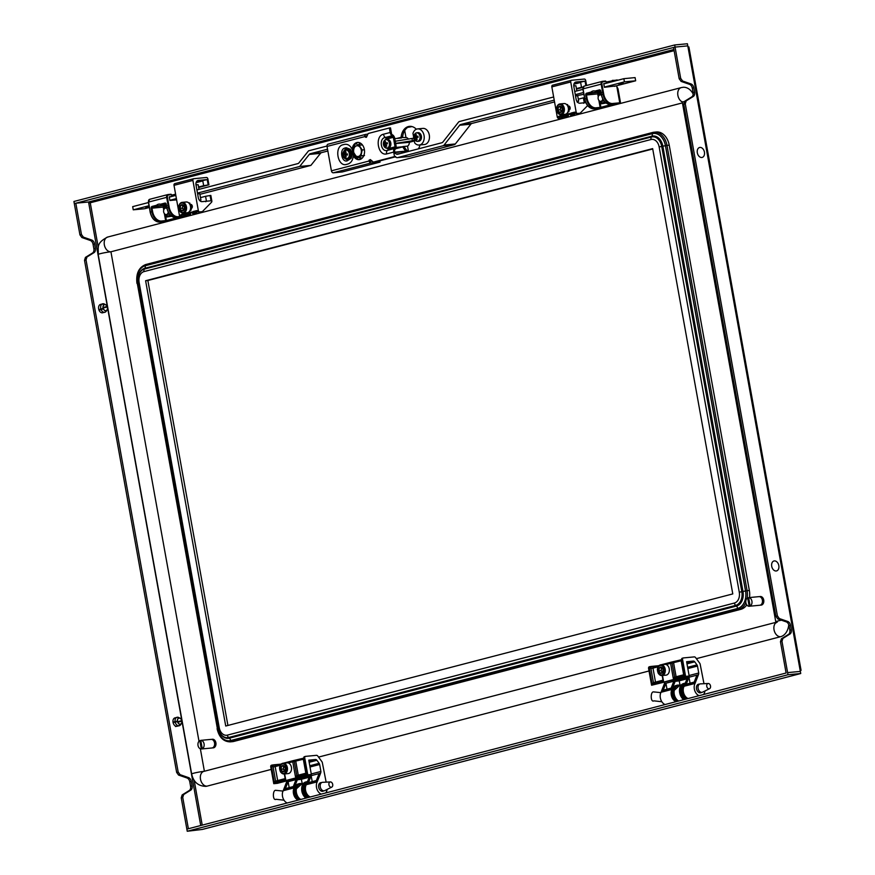 <?xml version="1.0" encoding="UTF-8"?>
<svg xmlns="http://www.w3.org/2000/svg" width="875" height="875" viewBox="0 0 875 875"><rect width="100%" height="100%" fill="white"/><g stroke="black" fill="none" stroke-linecap="round" stroke-linejoin="round"><path stroke-width="1.31" d="M177.527 726.108A4.32 2.986 -104.6 0 1 177.122 726.25A4.32 2.986 -104.6 0 1 173.042 722.356A4.32 2.986 -104.6 0 1 174.945 717.883A4.32 2.986 -104.6 0 1 175.372 717.828M103.13 312.616A4.32 2.986 -104.6 0 1 102.725 312.769A4.32 2.986 -104.6 0 1 98.645 308.875A4.32 2.986 -104.6 0 1 100.548 304.402A4.32 2.986 -104.6 0 1 100.975 304.336M408.177 151.517A13.508 9.702 84.5 0 1 404.611 147.317A1.083 0.777 -95.5 0 0 403.812 146.869L402.489 146.989M406.941 151.834A13.508 9.702 84.5 0 1 403.123 147.459A1.083 0.777 -95.5 0 0 402.314 147.011L395.609 148.75M680.684 78.356L682.609 81.014L691.031 83.945A4.32 2.986 75.4 0 1 693.798 87.762L694.608 92.258A4.32 2.986 75.4 0 1 693.284 96.48L686.186 100.877L685.267 103.808L683.758 104.202L684.677 101.27L691.775 96.873A4.32 2.986 75.4 0 0 693.098 92.652L692.289 88.156A4.32 2.986 75.4 0 0 689.522 84.339L681.1 81.408L679.175 78.75L673.542 47.48L675.062 47.086L680.684 78.356L679.175 78.75M786.1 673.006L186.867 829.128L181.234 797.858L182.153 794.927L189.252 790.519A4.32 2.986 75.4 0 0 190.575 786.308L189.777 781.812A4.32 2.986 75.4 0 0 186.998 777.984L178.577 775.064L176.652 772.406L84.514 260.323L86.034 259.93L86.942 256.998L94.052 252.602A4.32 2.986 75.4 0 0 95.375 248.38L94.566 243.895A4.32 2.986 75.4 0 0 91.798 240.067L83.377 237.136L81.452 234.489L75.819 203.208L74.309 203.602L675.062 47.086L687.783 45.872L675.062 47.086L674.68 44.964L687.4 43.75L687.98 46.933L688.898 46.944L801.073 670.359L800.144 670.337L800.341 671.398L787.609 672.613L781.977 641.342L782.895 638.411L790.005 634.003A4.32 2.986 75.4 0 0 791.328 629.792L790.519 625.297A4.32 2.986 75.4 0 0 787.752 621.469L779.33 618.548L777.405 615.891L775.895 616.284L777.809 618.942L786.231 621.862A4.32 2.986 75.4 0 1 789.009 625.691L789.819 630.186A4.32 2.986 75.4 0 1 788.495 634.397L781.386 638.805L780.467 641.736L786.1 673.006M683.758 104.202L775.895 616.284M685.267 103.808L777.405 615.891M176.652 772.406L178.172 772.013L86.034 259.93M84.514 260.323L85.433 257.392L92.542 252.995A4.32 2.986 75.4 0 0 93.866 248.773L93.056 244.289A4.32 2.986 75.4 0 0 90.278 240.461L81.867 237.53L79.942 234.883L81.452 234.489M79.942 234.883L73.927 201.48L674.68 44.964M787.992 674.734L787.609 672.613L800.341 671.398L800.723 673.52L787.992 674.734L187.239 831.25L186.867 829.128L188.377 828.734L182.744 797.464L183.662 794.533L190.772 790.125A4.32 2.986 75.4 0 0 192.095 785.914L191.286 781.419A4.32 2.986 75.4 0 0 188.508 777.591L180.086 774.67L178.172 772.013M673.914 49.481L89.305 201.797A1.083 0.744 -104.6 0 1 90.245 202.781L88.736 203.055L88.55 201.994L75.819 203.208M181.234 797.858L182.744 797.464M781.977 641.342L780.467 641.736M420 144.955A13.508 9.702 84.5 0 1 418.392 148.859M359.723 157.773A4.867 3.489 84.5 0 1 359.133 157.544M396.9 138.425L400.597 137.463A1.083 0.777 -95.5 0 0 401.177 136.653A13.508 9.702 84.5 0 1 409.489 126.361A13.508 9.702 84.5 0 1 416.314 129.227M398.398 138.283L402.095 137.32A1.083 0.777 -95.5 0 0 402.675 136.511A13.508 9.702 84.5 0 1 410.244 126.328M89.305 201.797L88.539 201.994M800.209 670.688L801.073 670.359M202.716 829.325A3.237 2.242 -104.6 0 1 202.486 829.402A3.237 2.242 -104.6 0 1 202.234 829.445L187.239 831.25M800.723 673.52L798.448 674.111A3.237 2.242 75.4 0 0 798.7 674.067A3.237 2.242 75.4 0 0 798.93 673.98M779.33 618.548L777.809 618.942M782.895 638.411L781.386 638.805M682.609 81.014L681.1 81.408M686.186 100.877L684.677 101.27M178.577 775.064L180.086 774.67M182.153 794.927L183.662 794.533M81.867 237.53L83.377 237.136M85.433 257.392L86.942 256.998M165.627 208.097L165.659 208.097A3.237 2.33 84.5 0 1 166.917 208.458A3.237 2.33 -95.5 0 0 165.627 208.097A3.237 2.33 84.5 0 1 165.659 208.097A3.237 2.33 -95.5 0 0 163.669 211.925A3.237 2.33 -95.5 0 0 166.239 214.561A3.237 2.33 -95.5 0 0 168.23 212.133M168.252 212.188A3.237 2.33 84.5 0 1 166.272 214.55A3.237 2.33 84.5 0 1 166.261 214.55L166.272 214.55M166.633 214.484A3.237 2.33 -95.5 0 0 166.994 214.484A3.237 2.33 -95.5 0 0 168.733 213.019M168.842 213.205A3.237 2.33 84.5 0 1 167.202 214.463A3.237 2.33 84.5 0 1 167.103 214.473M167.562 214.386A3.237 2.33 -95.5 0 0 167.923 214.397A3.237 2.33 -95.5 0 0 169.181 213.708M168.153 214.375A3.237 2.33 84.5 0 0 168.438 214.331A3.237 2.33 84.5 0 0 169.28 213.85A3.237 2.33 84.5 0 1 168.131 214.375A3.237 2.33 84.5 0 1 168.033 214.386M166.83 208.042A3.237 2.33 -95.5 0 0 166.381 208.031A3.237 2.33 -95.5 0 0 166.02 208.108M214.277 745.959A3.237 2.33 -95.5 0 0 214.845 742.995A3.237 2.33 -95.5 0 0 213.795 740.928M212.559 747.841A4.32 3.106 -95.5 0 0 213.194 747.862A4.32 3.106 -95.5 0 0 215.808 742.777A4.32 3.106 -95.5 0 0 212.373 739.266A4.32 3.106 -95.5 0 0 211.75 739.408M213.238 747.862A4.32 3.106 -95.5 0 0 213.27 747.862A4.32 3.106 -95.5 0 0 215.884 742.766A4.32 3.106 -95.5 0 0 212.45 739.255A4.32 3.106 -95.5 0 0 212.417 739.255M214.091 746.353A3.237 2.33 -95.5 0 0 215.053 742.973A3.237 2.33 -95.5 0 0 213.544 740.578M600.13 94.894L600.163 94.894A3.237 2.33 84.5 0 1 601.409 95.255A3.237 2.33 -95.5 0 0 600.13 94.894A3.237 2.33 84.5 0 1 600.163 94.894A3.237 2.33 -95.5 0 0 598.172 98.722A3.237 2.33 -95.5 0 0 600.742 101.358A3.237 2.33 -95.5 0 0 602.733 98.93M602.755 98.984A3.237 2.33 84.5 0 1 600.775 101.347A3.237 2.33 84.5 0 1 600.764 101.347L600.775 101.347M601.136 101.281A3.237 2.33 -95.5 0 0 601.497 101.281A3.237 2.33 -95.5 0 0 603.236 99.816M603.345 100.002A3.237 2.33 84.5 0 1 601.705 101.259A3.237 2.33 84.5 0 1 601.606 101.27M602.066 101.183A3.237 2.33 -95.5 0 0 602.427 101.194A3.237 2.33 -95.5 0 0 603.684 100.505M603.761 100.614A3.237 2.33 84.5 0 1 602.634 101.172A3.237 2.33 84.5 0 1 602.536 101.183M601.333 94.839A3.237 2.33 -95.5 0 0 600.884 94.828A3.237 2.33 -95.5 0 0 600.523 94.905M762.125 603.225A3.237 2.33 -95.5 0 0 762.705 600.261A3.237 2.33 -95.5 0 0 761.644 598.194M760.408 605.106A4.32 3.106 -95.5 0 0 761.042 605.128A4.32 3.106 -95.5 0 0 763.656 600.042A4.32 3.106 -95.5 0 0 760.222 596.531A4.32 3.106 -95.5 0 0 759.609 596.673M761.086 605.128A4.32 3.106 -95.5 0 0 761.119 605.128A4.32 3.106 -95.5 0 0 763.733 600.031A4.32 3.106 -95.5 0 0 760.298 596.52A4.32 3.106 -95.5 0 0 760.266 596.52M761.939 603.619A3.237 2.33 -95.5 0 0 762.902 600.239A3.237 2.33 -95.5 0 0 761.392 597.844M300.792 799.444A8.105 5.6 -104.6 0 1 296.242 790.617A8.105 5.6 -104.6 0 1 299.983 784.252L303.417 783.355M308.35 797.475A8.105 5.6 -104.6 0 1 303.789 788.648A8.105 5.6 -104.6 0 1 307.158 782.414M302.652 793.822A8.105 5.6 -104.6 0 1 302.619 793.756A8.105 5.6 -104.6 0 1 301.733 790.366A8.105 5.6 -104.6 0 1 301.733 790.289M308.809 797.355A8.105 5.6 -104.6 0 1 304.248 788.528A8.105 5.6 -104.6 0 1 307.114 782.523M272.103 765.089L271.578 765.22A1.619 1.116 75.4 0 0 270.747 766.927L273.766 783.672L277.353 783.333L311.358 774.473L308.787 760.156L315.536 759.511A2.166 1.498 75.4 0 1 316.892 760.266L319.134 763.317A2.166 1.498 75.4 0 1 319.648 764.498L320.895 771.455A4.32 2.986 75.4 0 1 320.589 773.205L317.209 781.856L306.261 784.711L309.4 776.65L297.314 779.8L294.164 787.861A7.569 5.228 -104.6 0 0 293.464 793.461A7.569 5.228 -104.6 0 0 298.2 800.122A8.105 5.6 -104.6 0 1 293.672 791.284A8.105 5.6 -104.6 0 1 295.061 786.57M295.094 795.791A8.105 5.6 -104.6 0 1 295.061 795.725A8.105 5.6 -104.6 0 1 294.175 792.334A8.105 5.6 -104.6 0 1 294.175 792.258M684.983 683.977A8.105 5.6 75.4 0 0 681.625 690.211A8.105 5.6 75.4 0 0 686.175 699.038M672 693.82A8.105 5.6 75.4 0 0 672.011 693.897A8.105 5.6 75.4 0 0 672.886 697.288A8.105 5.6 75.4 0 0 672.919 697.353M681.253 684.917L677.819 685.814A8.105 5.6 75.4 0 0 674.067 692.18A8.105 5.6 75.4 0 0 678.617 701.006M672.897 688.133A8.105 5.6 75.4 0 0 671.497 692.847A8.105 5.6 75.4 0 0 676.058 701.673A7.569 5.228 -104.6 0 1 671.289 695.023A7.569 5.228 -104.6 0 1 671.989 689.423L661.041 692.278L664.42 683.627A4.32 2.986 75.4 0 0 664.694 682.412M684.939 684.075A8.105 5.6 75.4 0 0 682.073 690.091A8.105 5.6 75.4 0 0 686.634 698.917M679.558 691.852A8.105 5.6 75.4 0 0 679.569 691.928A8.105 5.6 75.4 0 0 680.444 695.319A8.105 5.6 75.4 0 0 680.477 695.384M201.305 749L199.806 740.633A4.32 3.106 -95.5 0 0 198.023 745.467A4.32 3.106 -95.5 0 0 201.305 749L202.059 748.923A4.32 3.106 84.5 0 0 202.202 748.913L211.936 747.983A4.32 3.106 -95.5 0 0 214.55 742.897A4.32 3.106 -95.5 0 0 211.116 739.386L201.381 740.305A4.32 3.106 84.5 0 1 201.534 740.305L200.78 740.37A4.32 3.106 -95.5 0 1 204.072 743.892A4.32 3.106 -95.5 0 1 202.289 748.737L203.044 748.672A4.32 3.106 84.5 0 1 202.202 748.913M199.806 740.633L200.55 740.556A4.32 3.106 84.5 0 1 200.802 740.447M202.289 748.737L200.78 740.37M200.55 740.556L202.059 748.923M749.164 606.266L747.655 597.887A4.32 3.106 -95.5 0 0 745.872 602.733A4.32 3.106 -95.5 0 0 749.164 606.266L749.908 606.189A4.32 3.106 84.5 0 0 750.061 606.178L759.784 605.248A4.32 3.106 -95.5 0 0 762.398 600.163A4.32 3.106 -95.5 0 0 758.964 596.641L749.241 597.57A4.32 3.106 84.5 0 1 749.383 597.57L748.639 597.636A4.32 3.106 -95.5 0 1 751.92 601.158A4.32 3.106 -95.5 0 1 750.138 606.003L750.892 605.938A4.32 3.106 84.5 0 1 750.061 606.178M747.655 597.887L748.398 597.822A4.32 3.106 84.5 0 1 748.65 597.712M750.138 606.003L748.639 597.636M748.398 597.822L749.908 606.189M696.369 658.656L780.62 636.705A15.127 10.861 -95.5 0 0 788.769 624.761M108.259 236.939A7.569 5.228 75.4 0 0 107.691 237.037C95.342 243.348 98.853 247.778 98.197 254.505L191.669 774.003C193.441 782.009 198.155 786.122 205.844 786.352A15.127 10.861 -95.5 0 0 207.069 786.133L271.195 769.42M318.544 757.094L649.02 670.983M682.423 102.889L110.928 251.781L198.997 741.256M200.364 748.825L204.389 771.247M693.186 94.052A15.127 10.861 -95.5 0 0 683.036 87.292L681.231 87.609A7.569 5.228 75.4 0 0 677.775 94.555A7.569 5.228 75.4 0 0 682.609 102.08M166.086 204.116L160.497 204.236A7.831 5.622 -95.5 0 0 159.031 204.116A7.831 5.622 -95.5 0 0 156.494 205.286L152.534 206.927L166.316 205.198M168.142 194.523L171.522 194.677L168.525 194.961A2.166 1.498 75.4 0 0 167.409 197.225L169.214 207.298A10.27 7.098 75.4 0 0 178.139 216.694L180.031 216.508M171.839 196.448L171.522 194.677M176.63 199.85L169.903 200.495L169.236 196.787L171.281 196.591M171.609 195.212L175.602 194.173M166.283 205.012L156.188 205.975M185.872 215.195L185.194 215.677M185.719 215.884L185.172 216.606L177.866 217.317A10.806 7.47 -104.6 0 1 168.47 207.43L166.655 197.356L148.52 202.081A2.166 1.498 -104.6 0 1 148.466 201.688M612.369 80.391L617.608 80.303M616.394 85.805L618.002 88.758L620.419 102.233L619.762 102.812L616.897 86.909M600.589 90.913L595 91.033A7.831 5.622 -95.5 0 0 593.534 90.913A7.831 5.622 -95.5 0 0 590.997 92.083L587.038 93.723L600.819 91.995M602.645 81.32L606.025 81.473L603.028 81.758A2.166 1.498 75.4 0 0 601.913 84.022L603.717 94.095A10.27 7.098 75.4 0 0 612.642 103.491L619.762 102.812L619.478 103.436L612.369 104.114A10.806 7.47 -104.6 0 1 602.973 94.227L601.158 84.153L583.023 88.878A2.166 1.498 -104.6 0 1 582.969 88.484M606.342 83.245L606.025 81.473M615.956 85.914L604.406 87.292L603.728 83.584L605.784 83.387M606.112 82.009L617.192 79.931M612.883 81.539L612.325 80.391M600.786 91.809L590.691 92.772M620.222 102.681L601.344 108.161L595.744 108.445A10.806 7.47 -104.6 0 1 586.348 98.558L585.725 95.112A1.619 1.159 84.5 0 1 586.567 93.231L590.997 92.083M170.166 214.933A4.812 3.456 84.5 0 1 168.711 215.863A4.812 3.456 84.5 0 1 165.528 214.473M164.938 208.327A4.812 3.456 84.5 0 1 166.567 206.588M167.027 205.833L164.992 206.391L164.336 208.83M164.806 214.058L166.906 216.989L171.27 215.852M172.605 216.081L166.906 216.989M603.783 100.636A3.237 2.33 84.5 0 1 602.941 101.117A3.237 2.33 84.5 0 1 602.656 101.172L602.427 101.194M604.669 101.73A4.812 3.456 84.5 0 1 603.214 102.659A4.812 3.456 84.5 0 1 600.031 101.27M599.441 95.112A4.812 3.456 84.5 0 1 601.07 93.384M601.53 92.63L599.495 93.188L598.839 95.627L598.741 93.144L600.917 92.575M599.309 100.855L601.409 103.786L605.773 102.648M607.108 102.878L601.409 103.786M401.898 146.847A4.43 3.183 -95.5 0 0 402.117 146.836A4.43 3.183 -95.5 0 0 402.478 146.77A4.43 3.183 -95.5 0 0 403.025 146.552L407.52 146.125A4.43 3.183 -95.5 0 0 409.38 142.275L414.323 140.984M395.675 143.577L409.38 142.275M412.005 126.569A92.936 66.741 84.5 0 1 407.794 127.323M408.505 139.169A4.43 3.183 -95.5 0 0 405.978 137.572L404.709 130.517M408.472 151.441L407.52 146.125M401.395 137.506L405.978 137.572M401.494 137.998A4.43 3.183 -95.5 0 0 401.275 138.009A4.43 3.183 -95.5 0 0 400.914 138.075M397.009 148.389A4.43 3.183 -95.5 0 0 397.677 147.262M395.259 141.236L413.82 138.152M414.203 140.273L412.398 140.744L412.016 138.622M395.642 143.358L412.398 140.744M359.078 156.975A9.352 6.716 -95.5 0 0 360.15 158.211A4.189 3.008 -95.5 0 0 359.734 159.567M359.691 142.778A9.352 6.716 -95.5 0 0 359.352 143.117A4.189 3.008 -95.5 0 0 358.98 142.548M356.475 143.117A4.189 3.008 -95.5 0 0 357.744 145.37M355.688 155.958A4.189 3.008 -95.5 0 0 355.622 156.286A12.917 9.275 84.5 0 0 356.037 157.227A4.189 3.008 -95.5 0 0 357.033 157.369A4.189 3.008 -95.5 0 0 358.323 156.8M364.503 155.498L358.444 156.428A5.403 3.883 84.5 0 1 354.692 154.634A5.403 3.883 84.5 0 1 353.741 149.33L353.467 152.239L356.595 156.964M356.541 145.83A5.403 3.883 -95.5 0 0 353.741 149.33L354.692 146.366L356.541 145.83A5.403 3.883 84.5 0 1 360.292 147.634A5.403 3.883 84.5 0 1 361.244 152.928A5.403 3.883 84.5 0 1 358.444 156.428L360.959 155.837L362.184 149.964L359.056 145.228L356.541 145.83M363.825 155.564L360.959 155.837M364.405 149.756L362.184 149.964M362.403 144.911L359.056 145.228M149.144 206.478L145.655 207.309L149.209 206.872M365.969 136.128L367.073 136.019M326.987 146.038L308.547 150.839L298.933 162.881A3.237 2.33 84.5 0 1 297.872 163.603L196.897 189.919M175.82 195.409L169.291 197.105M148.433 202.541L132.683 206.642L133.252 209.825L144.484 208.753L149.319 207.495M199.894 194.316L310.887 165.397L320.502 153.355L309.28 154.427A3.237 2.33 84.5 0 1 310.33 153.705L327.534 149.22M197.477 193.091L299.666 166.469L310.887 165.397M133.252 209.825L149.002 205.723M169.859 200.287L176.4 198.581M299.666 166.469L309.28 154.427M310.33 153.705L321.562 152.633L327.852 150.992M355.688 143.741L356.584 143.5M321.562 152.633A3.237 2.33 -95.5 0 0 320.502 153.355M199.631 200.506L200.145 200.266L199.391 200.222M199.708 200.594L200.944 200.123L199.325 200.134M200.944 200.123L199.795 193.758L197.608 193.845M618.734 83.956L623.263 83.3L618.734 83.956M394.811 156.581L396.123 157.38A3.237 2.33 -95.5 0 0 397.272 157.664A3.237 2.33 -95.5 0 0 397.534 157.62L443.056 145.764A3.237 2.33 -95.5 0 0 444.117 145.02L459.627 125.256A3.237 2.33 84.5 0 1 460.698 124.513L554.225 100.144M575.302 94.653L583.505 92.52M604.362 87.084L624.433 81.856L635.666 80.784L635.086 77.602L623.864 78.673L603.794 83.902M460.698 124.513L471.92 123.441L554.542 101.916M575.531 95.944L583.822 94.292M614.327 86.341L635.666 80.784M582.936 89.338L574.722 91.481M553.656 96.972L459.506 121.494A3.237 2.33 -95.5 0 0 458.434 122.238L442.936 142.002A3.237 2.33 84.5 0 1 441.864 142.745L397.677 154.252A3.237 2.33 84.5 0 1 397.414 154.295A3.237 2.33 84.5 0 1 396.277 154.022L393.991 152.622M379.848 160.88L395.281 156.866M369.436 161.744L372.17 161.033M397.534 157.62L408.767 156.548L454.278 144.692L443.056 145.764M444.117 145.02L455.35 143.948L470.848 124.184L459.627 125.256M624.433 81.856L623.864 78.673M406.066 152.064L405.213 151.55L394.931 152.523M471.92 123.441A3.237 2.33 -95.5 0 0 470.848 124.184M455.35 143.948A3.237 2.33 84.5 0 1 454.278 144.692M403.812 151.309A3.237 2.33 84.5 0 1 404.075 151.266A3.237 2.33 84.5 0 1 405.213 151.55M573.759 85.859L575.914 85.783L576.833 90.923M417.605 128.898L422.844 128.395A8.105 5.819 84.5 0 1 429.363 135.45A8.105 5.819 84.5 0 1 425.053 144.419A8.105 5.819 84.5 0 1 424.386 144.528L419.147 145.031A8.105 5.819 84.5 0 1 414.673 142.877L412.967 133.427A8.105 5.819 84.5 0 1 416.948 129.008A8.105 5.819 84.5 0 1 417.605 128.898A8.105 5.819 84.5 0 1 424.123 135.942A8.105 5.819 84.5 0 1 419.814 144.911A8.105 5.819 84.5 0 1 419.147 145.031M346.445 158.539A4.233 3.041 -95.5 0 0 349.431 154.492A4.233 3.041 -95.5 0 0 346.314 150.084A4.233 3.041 -95.5 0 0 343.328 154.142A4.233 3.041 -95.5 0 0 346.445 158.539M345.22 158.113A4.32 3.106 -95.5 0 0 346.905 158.605L348.13 158.484A4.32 3.106 -95.5 0 0 350.831 154.361A4.32 3.106 -95.5 0 0 347.309 149.887L346.084 149.997A4.32 3.106 -95.5 0 0 344.52 150.806M345.647 152.009L346.095 152.031A7.011 4.791 100.1 0 0 345.778 153.475A6.989 4.736 66.8 0 0 345.844 153.836A6.989 2.1 13.5 0 0 346.128 153.978L347.408 153.88A6.606 4.572 93.3 0 0 347.419 155.072A7.011 0.963 -177.3 0 1 346.139 154.908A6.989 1.094 165.2 0 0 345.866 155.017A6.989 4.386 118.3 0 0 345.8 155.367A7.011 4.878 86.4 0 0 346.172 156.778L345.308 156.723A7.011 4.791 -79.9 0 1 345.122 155.334A6.989 4.736 -113.2 0 1 345.012 154.973A6.989 2.1 -166.5 0 1 344.772 154.831L343.995 154.875A6.606 4.572 -86.7 0 1 343.973 153.683A7.011 0.963 2.7 0 0 344.761 153.891A6.989 1.094 -14.8 0 1 344.991 153.792A6.989 4.386 -61.7 0 1 345.1 153.431A7.011 4.878 -93.6 0 1 345.231 151.988L345.647 152.009M346.183 154.908L343.995 154.875M344.892 154.788L344.87 153.88M345.844 153.792L344.761 153.891M345.822 153.705L344.991 153.792M345.789 153.366L345.1 153.431M347.408 154.82L346.139 154.908M346.128 156.647L345.308 156.723M345.822 155.269L345.122 155.334M346.172 154.864L345.012 154.973M345.909 154.722L344.772 154.831M344.947 148.017L344.848 148.05C339.194 149.297 341.578 162.597 347.156 160.88L351.17 158.244C352.373 155.608 352.067 152.611 350.262 149.264L346.183 147.7L344.947 148.017M351.302 157.981L347.67 160.027C341.786 157.631 341.119 153.88 345.647 148.794L347.134 148.4L350.438 149.483M353.325 155.772A8.641 6.212 -95.5 0 0 359.133 159.655A8.641 6.212 -95.5 0 0 364.361 149.483A8.641 6.212 -95.5 0 0 357.492 142.45A8.641 6.212 -95.5 0 0 352.144 149.253L353.325 155.772C352.844 160.278 350.995 163.045 347.802 164.062L346.664 164.358C337.641 167.508 333.856 146.333 343.142 144.736L344.269 144.441C347.539 143.784 350.164 145.381 352.144 149.253M359.691 159.567A8.641 6.212 84.5 0 1 353.391 152.523A8.641 6.212 84.5 0 1 358.061 142.428M367.916 134.148L365.925 134.334A2.166 1.498 75.4 0 0 365.761 134.367A2.166 1.498 75.4 0 0 364.809 136.598L365.509 137.178A1.892 1.356 -95.5 0 0 366.33 137.309L368.211 133.492L389.364 127.98L390.491 127.87L391.683 134.498A4.32 2.986 75.4 0 1 394.745 138.414L396.025 145.523A4.32 2.986 75.4 0 1 394.45 149.877L395.062 153.278M394.964 156.669L374.478 162.006L373.363 162.116L370.333 159.578A1.892 1.356 -95.5 0 0 369.633 160.103L369.195 160.978A2.166 1.498 75.4 0 0 371.077 162.958L380.067 162.105L379.794 160.628M366.045 137.123L366.177 135.931L367.161 135.833M380.067 162.105L342.278 171.948L333.298 172.802A2.166 1.498 -104.6 0 1 331.417 170.822L327.031 146.442A2.166 1.498 -104.6 0 1 327.983 144.211A2.166 1.498 -104.6 0 1 328.147 144.178L365.608 134.422M383.458 142.636L386.378 138.184L392.875 136.489A1.083 0.744 -104.6 0 1 393.334 137.309L395.052 146.847A1.083 0.744 -104.6 0 1 394.898 147.722L394.297 148.597A4.32 2.986 75.4 0 0 393.706 152.097L386.553 153.945C377.727 156.078 374.62 135.833 383.491 134.225A4.32 2.986 75.4 0 0 385.295 137.506L386.378 138.184A1.083 0.744 -104.6 0 1 386.827 139.005L385.634 139.672M389.364 127.98L390.173 132.486A4.32 2.986 75.4 0 0 391.989 135.767L385.295 137.506C378.634 138.173 380.811 152.447 387.286 150.423L394.297 148.597M393.706 152.097L394.516 156.603L373.363 162.116M370.759 160.005L369.633 160.103M365.509 137.178L366.603 137.069M392.875 136.489L391.989 135.767M395.642 156.494L394.516 156.603M370.18 160.081L369.053 160.191M386.4 148.159L388.62 148.52L395.052 146.847M394.898 147.722L388.402 149.417L383.764 145.72M344.258 157.172L347.823 159.152L349.333 158.758C353.117 154.448 352.537 151.266 347.616 149.22L344.345 150.959M347.616 149.22A1.083 0.744 76 0 0 347.167 148.4L346.183 147.7M383.589 145.195A4.233 3.041 -95.5 0 0 387.57 147.897A4.233 3.041 -95.5 0 0 389.266 142.559A4.233 3.041 -95.5 0 0 385.295 139.858A4.233 3.041 -95.5 0 0 383.589 145.195M385.262 147.678A4.32 3.106 -95.5 0 0 386.958 148.17L388.172 148.05A4.32 3.106 -95.5 0 0 388.927 147.853A4.32 3.106 -95.5 0 0 390.786 142.92A4.32 3.106 -95.5 0 0 387.352 139.453L386.138 139.562A4.32 3.106 -95.5 0 0 385.394 139.77A4.32 3.106 -95.5 0 0 384.573 140.372M387.319 143.205A6.606 4.463 65.1 0 0 387.505 143.762A7.011 0.787 167.9 0 0 386.258 144.112A6.989 2.68 149.1 0 0 386.039 144.353A6.989 4.845 91.5 0 0 386.072 144.725A7.011 4.605 58.6 0 0 386.783 146.016A6.606 1.137 164.2 0 0 385.984 146.388A7.011 4.812 -108.2 0 1 385.438 145.02A6.989 4.047 -138.2 0 1 385.241 144.714L384.989 144.714A7.011 1.608 160.5 0 0 384.322 145.25A6.606 4.463 -114.9 0 1 384.136 144.681A6.606 4.463 -114.9 0 1 384.005 144.123A7.011 0.787 -12.1 0 1 384.738 143.817A6.989 2.68 -30.9 0 1 384.923 143.588A6.989 4.845 -88.5 0 1 384.934 143.216A7.011 4.605 -121.4 0 1 384.716 141.87A6.606 1.137 -15.8 0 1 385.514 141.509A7.011 4.812 71.8 0 0 385.558 142.92A6.989 4.047 41.8 0 0 385.722 143.227L386.006 143.227A7.011 1.608 -19.5 0 1 387.188 142.636A6.606 4.463 65.1 0 0 387.319 143.205M385.503 141.805L384.716 141.87M387.275 143.041L386.006 143.227M386.181 144.944L385.438 145.02M386.061 144.638L385.241 144.714M386.061 144.605L384.989 144.714M385.077 144.703L384.005 144.123M384.891 144.036L385.875 143.708L384.738 143.817M385.875 143.708L384.923 143.588M385.678 143.139L384.934 143.216M414.083 137.867A4.233 3.041 -95.5 0 0 417.791 141.247A4.233 3.041 -95.5 0 0 420 136.314A4.233 3.041 -95.5 0 0 416.292 132.934A4.233 3.041 -95.5 0 0 414.083 137.867M418.436 141.269A4.32 3.106 -95.5 0 0 418.786 141.269A4.32 3.106 -95.5 0 0 419.136 141.203A4.32 3.106 -95.5 0 0 421.444 136.423A4.32 3.106 -95.5 0 0 417.966 132.661A4.32 3.106 -95.5 0 0 417.616 132.727M418.009 136.719A6.606 4.572 75.4 0 0 418.13 137.309L416.861 137.463A6.989 2.122 155.3 0 0 416.609 137.659A6.989 4.736 102 0 0 416.609 138.031A7.011 4.78 68.6 0 0 417.2 139.377L416.369 139.595A7.011 4.878 -97.7 0 1 415.953 138.195A6.989 4.375 -129.5 0 1 415.778 137.867A6.989 1.072 -176.3 0 1 415.527 137.812A7.011 0.984 166.2 0 0 414.805 138.173A6.606 4.572 -104.6 0 1 414.684 137.594A6.606 4.572 -104.6 0 1 414.597 137.003L415.363 136.894A6.989 2.122 -24.7 0 1 415.57 136.708A6.989 4.736 -78 0 1 415.614 136.336A7.011 4.78 -111.4 0 1 415.527 134.936L416.358 134.717A7.011 4.878 82.3 0 0 416.27 136.161A6.989 4.375 50.5 0 0 416.402 136.489A6.989 1.072 3.7 0 0 416.697 136.544A7.011 0.984 -13.8 0 1 417.922 136.139A6.606 4.572 75.4 0 0 418.009 136.719M416.336 134.848L415.527 134.936M417.955 136.391L415.57 136.708M416.642 138.13L415.953 138.195M416.609 137.791L415.778 137.867M416.609 137.714L415.527 137.812M415.647 137.802L415.483 136.916L414.597 137.003M416.314 136.27L415.614 136.336M177.308 717.303L179.309 718.102A3.084 2.133 75.4 0 1 181.737 720.661L181.814 720.65A3.183 2.209 75.4 0 0 180.097 718.211A3.183 2.209 75.4 0 0 179.287 717.992M180.097 718.211L178.752 717.522A4.375 3.03 75.4 0 0 177.57 717.216M181.814 720.65L177.352 721.93M180.414 724.227L179.112 725.791A4.375 3.03 75.4 0 0 179.134 725.78A4.375 3.03 75.4 0 0 180.633 724.719L181.464 723.461A3.183 2.209 75.4 0 0 181.912 721.186L181.836 721.186A3.084 2.133 75.4 0 1 180.436 724.106A3.084 2.133 75.4 0 0 180.436 724.106L180.414 724.227A3.183 2.209 75.4 0 0 181.464 723.461M179.112 725.791L175.448 726.523M172.998 722.105L177.494 721.066A3.084 2.133 75.4 0 1 178.883 718.145A3.084 2.133 75.4 0 1 178.938 718.134L178.916 718.025A3.183 2.209 75.4 0 0 177.417 721.066M178.916 718.025L177.188 717.248A4.375 3.03 75.4 0 0 176.936 717.314A4.375 3.03 75.4 0 0 175.077 721.547M173.097 722.63L175.175 722.072A4.375 3.03 75.4 0 0 178.73 725.823L176.323 726.305M175.175 722.072L177.505 721.602A3.183 2.209 75.4 0 0 180.031 724.259L178.73 725.823M177.505 721.602L177.581 721.591A3.084 2.133 75.4 0 0 180.02 724.15L180.031 724.259M178.489 718.309L179.309 718.102M177.625 721.733L181.737 720.661M177.8 722.236L181.836 721.186M173.02 722.225L177.494 721.066M105.7 304.73L104.355 304.03A4.375 3.03 75.4 0 0 102.539 303.833L99.936 304.675L102.43 303.877L104.377 304.697A3.084 2.133 75.4 0 1 104.486 304.664A3.084 2.133 75.4 0 1 107.1 306.447L107.166 306.414A3.183 2.209 75.4 0 0 105.7 304.73A3.183 2.209 75.4 0 0 104.344 304.588M105.558 310.669L106.52 310.527A3.183 2.209 75.4 0 0 107.067 309.969A3.183 2.209 75.4 0 0 107.352 306.917L102.823 307.956M106.52 310.527L105.416 312.036A4.375 3.03 75.4 0 0 106.236 311.238L107.067 309.969M98.831 309.652L103.25 308.328A3.084 2.133 75.4 0 1 104.048 304.861L104.005 304.762A3.183 2.209 75.4 0 0 103.184 308.361M99.783 304.784L102.091 304.041A4.375 3.03 75.4 0 0 100.92 309.127M102.091 304.041L104.377 304.697M106.487 310.428A3.084 2.133 75.4 0 0 107.286 306.95L107.352 306.917M99.017 310.155L101.106 309.63A4.375 3.03 75.4 0 0 104.738 312.298A4.375 3.03 75.4 0 0 105.087 312.2L106.181 310.691A3.183 2.209 75.4 0 1 103.359 308.875L103.436 308.842A3.084 2.133 75.4 0 0 106.039 310.625A3.084 2.133 75.4 0 0 106.148 310.592L106.181 310.691M101.106 309.63L103.359 308.875M103.086 307.486L107.1 306.447M103.162 308.022L107.286 306.95M98.963 310.002L103.436 308.842M703.358 149.428A5.13 3.544 -104.6 0 1 703.577 156.494A5.13 3.544 -104.6 0 1 698.392 155.498A5.13 3.544 -104.6 0 1 698.173 148.433A5.13 3.544 -104.6 0 1 703.358 149.428M777.755 562.909A5.13 3.544 -104.6 0 1 777.973 569.975A5.13 3.544 -104.6 0 1 772.789 568.991A5.13 3.544 -104.6 0 1 772.57 561.914A5.13 3.544 -104.6 0 1 777.755 562.909M284.659 773.927L285.666 779.461L274.323 782.414L271.502 766.73A1.619 1.116 -104.6 0 1 272.344 765.023L273.098 765.997A2.166 1.498 75.4 0 0 273.098 766.981L275.155 766.577L277.67 780.555M294.164 787.861L283.205 790.716A7.569 5.228 75.4 0 0 282.505 796.316A7.569 5.228 75.4 0 0 287.241 802.977M321.311 782.611A4.43 3.062 75.4 0 0 320.633 782.677A4.43 3.062 75.4 0 0 318.686 787.248A4.43 3.062 75.4 0 0 322.875 791.252A4.43 3.062 75.4 0 0 323.498 790.967M317.209 781.856A7.569 5.228 75.4 0 0 316.509 787.456A7.569 5.228 75.4 0 0 321.245 794.117M325.686 792.958A7.569 5.228 75.4 0 0 327.097 789.436M306.261 784.711A7.569 5.228 75.4 0 0 305.561 790.311A7.569 5.228 75.4 0 0 310.297 796.972M320.589 773.205L319.08 773.598L315.831 781.911L307.902 783.978L311.15 775.666L312.222 781.627M319.08 773.598L296.034 779.603L292.786 787.916L284.845 789.983L288.105 781.67L289.177 787.631M283.205 790.716L286.584 782.064A4.32 2.986 75.4 0 0 286.869 780.85M302.225 783.672L301.372 779.286L309.17 777.252M326.145 782.141L322.361 762.781A2.166 1.498 75.4 0 0 321.858 761.6L317.8 756.077A2.166 1.498 75.4 0 0 316.433 755.333L305.583 756.361A1.619 1.116 75.4 0 0 304.752 758.067L307.77 774.812L273.766 783.672M305.353 756.427L304.412 756.678L303.877 758.286L306.688 773.981L303.745 758.964M304.412 756.678L304.412 756.678A1.083 0.941 -120.2 0 0 304.238 756.755L304.238 756.755A1.083 0.941 -120.2 0 0 303.8 757.695M319.648 764.498L310.012 767.003M320.895 771.455L311.27 773.959M296.034 779.603L286.584 782.064M272.552 765.013L273.842 764.827A1.083 0.777 84.5 0 1 273.93 764.805L273.93 764.805A1.083 0.777 84.5 0 1 274.466 765.034L273.098 765.614M311.358 774.473L307.77 774.812M297.314 779.8L301.372 779.286M284.845 789.983A4.32 2.986 -104.6 0 1 286.541 788.309A4.32 2.986 -104.6 0 1 286.869 788.255M307.902 783.978A4.32 2.986 -104.6 0 1 309.597 782.305A4.32 2.986 -104.6 0 1 309.914 782.25M274.323 782.414L275.636 781.091L273.011 766.456L270.747 766.927M304.752 758.067L303.559 758.352L304.238 756.755L305.462 756.383M295.488 776.902L292.753 761.742A1.083 0.744 -104.6 0 1 293.311 760.616A1.083 0.777 84.5 0 1 294.263 761.469L296.8 775.567L306.195 773.128L296.712 775.589L295.488 776.902L306.688 773.981L306.294 773.117M285.666 779.461L285.458 778.531L285.666 779.461M275.548 781.102L285.173 778.608L275.548 781.102M284.2 766.205A2.702 1.936 -95.5 0 0 283.511 767.528A2.702 1.936 -95.5 0 0 283.992 770.186A2.702 1.936 -95.5 0 0 284.747 770.919M280.798 772.111A5.403 3.883 -95.5 0 0 284.113 773.981L288.148 773.598A5.403 3.883 -95.5 0 0 291.32 770.306A5.403 3.883 -95.5 0 0 290.434 764.717A5.403 3.883 -95.5 0 0 287.12 762.836L283.084 763.23A5.403 3.883 -95.5 0 0 279.956 766.347A5.403 3.883 -95.5 0 0 280.623 771.827M281.531 770.667A3.117 2.242 -95.5 0 0 282.527 771.586L280.962 769.212A3.117 2.242 -95.5 0 0 281.531 770.667M284.572 771.061L283.205 769.005L284.036 766.008M284.714 771.017L282.527 771.586A3.117 2.242 -95.5 0 0 284.714 771.017A3.117 2.242 -95.5 0 0 285.327 768.075A3.117 2.242 -95.5 0 0 283.762 765.713A3.117 2.242 -95.5 0 0 281.575 766.281A3.117 2.242 -95.5 0 0 280.962 769.212L281.575 766.281L283.762 765.713L285.327 768.075L284.714 771.017M284.78 771.367L282.527 771.586M283.205 769.005L280.962 769.212M283.828 766.062L281.575 766.281M284.014 800.188L276.073 799.28C272.552 801.325 272.475 789.272 276.019 790.387L276.948 790.486M330.302 781.944A2.712 1.87 -104.6 0 1 330.4 781.933A2.712 1.87 -104.6 0 1 332.631 784.12A2.712 1.87 -104.6 0 1 331.756 787.117A2.712 1.87 -104.6 0 1 331.341 787.248A2.712 1.87 -104.6 0 1 328.956 784.842A2.712 1.87 -104.6 0 1 330.302 781.944M331.756 787.117L324.756 790.595A4.32 2.986 -104.6 0 1 324.352 790.748A4.32 2.986 -104.6 0 1 324.1 790.803A4.32 2.986 -104.6 0 1 320.327 787.139A4.32 2.986 -104.6 0 1 322.175 782.381A4.32 2.986 -104.6 0 1 322.427 782.337A4.32 2.986 -104.6 0 1 322.602 782.316A4.32 2.986 -104.6 0 1 322.766 782.316M190.05 210.459L191.067 210.186L191.231 208.48L190.575 208.545A2.056 1.477 -95.5 0 0 191.559 206.161A2.056 1.477 -95.5 0 0 189.93 204.498A2.056 1.477 -95.5 0 0 189.886 204.498M191.231 208.48A2.056 1.477 -95.5 0 0 192.303 206.095A2.056 1.477 -95.5 0 0 190.673 204.422A2.056 1.477 -95.5 0 0 190.509 204.455L190.094 204.498M205.428 201.327L206.434 201.064L205.57 196.295L210.831 195.409L211.816 200.834A1.619 1.116 -104.6 0 1 211.477 202.289L202.552 211.422A1.619 1.116 -104.6 0 1 202.037 211.673L199.708 211.892A1.619 1.116 -104.6 0 1 198.308 210.416L192.905 180.414A1.619 1.116 -104.6 0 1 193.736 178.708L206.467 177.494A1.619 1.116 -104.6 0 1 207.878 178.981L208.928 184.811L203.667 185.686L202.803 180.917L196.055 182.678M190.444 214.594L187.622 215.042L186.681 213.216L190.641 212.844L190.444 214.594L187.622 215.042M185.773 215.13L184.286 216.3L181.956 216.519L180.742 215.25L185.073 214.309M167.65 194.633L149.909 199.259A2.702 1.87 75.4 0 0 149.713 199.292A2.702 1.87 75.4 0 0 148.52 202.081L150.336 212.155A10.806 7.47 75.4 0 0 159.72 222.042L166.841 221.364L184.975 216.639L185.259 216.016L180.819 216.814A1.619 1.116 -104.6 0 1 179.408 215.338L174.016 185.336A1.619 1.116 -104.6 0 1 174.847 183.63L193.506 178.773M184.625 213.773L181.016 214.692M184.527 213.784L186.484 215.338M190.958 212.111L186.681 213.216M191.002 212.1L192.916 213.664L194.042 213.369L193.102 211.542L197.072 211.17L196.875 212.92L194.042 213.369M196.711 210.623L193.102 211.542M196.623 210.634L198.581 212.188M190.039 204.488L189.766 202.978L188.891 203.088M196.875 212.92L192.916 213.664M202.037 211.673L199.708 211.892M198.669 187.48L208.928 184.811M198.581 187.009L203.667 185.686M196.295 182L207.222 179.583L198.242 180.436A4.32 2.986 75.4 0 0 197.914 180.502A4.32 2.986 75.4 0 0 196.011 184.964L198.297 197.684A4.32 2.986 75.4 0 0 202.059 201.644L211.039 200.791L210.088 195.486M200.495 197.619L205.57 196.295M207.222 179.583L208.173 184.887M201.961 180.523L202.803 180.917M206.434 201.064L205.778 201.731M191.494 212.625L190.641 212.844M190.116 210.317L191.067 210.186M183.28 205.341A2.702 1.936 -95.5 0 0 182.602 206.675A2.702 1.936 -95.5 0 0 183.083 209.333A2.702 1.936 -95.5 0 0 183.838 210.066M187.677 212.669A5.403 3.883 -95.5 0 0 190.553 206.686A5.403 3.883 -95.5 0 0 186.211 201.983L182.164 202.366A5.403 3.883 -95.5 0 0 181.727 202.442A5.403 3.883 -95.5 0 0 178.85 208.425A5.403 3.883 -95.5 0 0 183.192 213.128A5.403 3.883 -95.5 0 0 183.63 213.052A5.403 3.883 -95.5 0 0 186.506 207.069A5.403 3.883 -95.5 0 0 182.164 202.366L181.672 202.453C177.023 205.986 177.527 209.541 183.192 213.128L187.239 212.745A5.403 3.883 -95.5 0 0 187.677 212.669M182.777 210.853A3.117 2.242 -95.5 0 0 183.794 210.153L181.617 210.722A3.117 2.242 -95.5 0 0 182.777 210.853M183.662 210.208L182.295 208.141L183.116 205.155M184.417 207.222L183.794 210.153A3.117 2.242 -95.5 0 0 184.417 207.222A3.117 2.242 -95.5 0 0 182.842 204.859A3.117 2.242 -95.5 0 0 180.666 205.428A3.117 2.242 -95.5 0 0 180.053 208.359A3.117 2.242 -95.5 0 0 181.617 210.722L180.053 208.359L180.666 205.428L182.842 204.859L184.417 207.222M182.295 208.141L180.053 208.359M182.908 205.209L180.666 205.428M567.875 112.022L568.892 111.748L569.056 110.042L568.4 110.108A2.056 1.477 -95.5 0 0 569.384 107.723A2.056 1.477 -95.5 0 0 567.755 106.061A2.056 1.477 -95.5 0 0 567.711 106.061M569.056 110.042A2.056 1.477 -95.5 0 0 570.128 107.658A2.056 1.477 -95.5 0 0 568.498 105.984A2.056 1.477 -95.5 0 0 568.334 106.017L567.919 106.05M587.617 105.58L580.377 112.984A1.619 1.116 -104.6 0 1 579.873 113.236L577.544 113.455A1.619 1.116 -104.6 0 1 576.133 111.978L570.73 81.977A1.619 1.116 -104.6 0 1 571.572 80.27L584.292 79.056A1.619 1.116 -104.6 0 1 585.703 80.544L586.589 85.466M568.28 116.156L565.447 116.605L564.506 114.778L568.477 114.406L568.28 116.156L565.447 116.605M563.598 116.692L562.111 117.863L559.781 118.081L558.567 116.812L562.909 115.872M562.636 117.611L558.644 118.377A1.619 1.116 -104.6 0 1 557.244 116.9L551.841 86.898A1.619 1.116 -104.6 0 1 552.683 85.192L571.331 80.336M562.45 115.336L558.841 116.255M562.362 115.347L564.32 116.9M568.87 113.663L564.506 114.778M568.783 113.673L570.741 115.227L571.878 114.931L570.938 113.105L574.897 112.733L574.7 114.483L571.878 114.931M574.536 112.186L570.938 113.105M574.448 112.197L576.406 113.75M567.864 106.05L567.591 104.541L566.727 104.65M574.7 114.483L570.741 115.227M579.873 113.236L577.544 113.455M576.494 89.042L582.958 87.369M583.133 86.953L581.492 87.248L580.639 82.48L573.891 84.241M576.417 88.572L581.492 87.248M574.12 83.562L585.058 81.145L576.067 81.998A4.32 2.986 75.4 0 0 575.739 82.064A4.32 2.986 75.4 0 0 573.836 86.527L576.122 99.247A4.32 2.986 75.4 0 0 579.884 103.206L585.812 102.638M583.264 102.889L584.259 102.627L583.406 97.858L584.434 97.672M578.32 99.181L583.406 97.858M585.058 81.145L585.867 85.662M579.786 82.086L580.639 82.48M584.259 102.627L583.603 103.283M569.319 114.188L568.477 114.406M567.941 111.88L568.892 111.748M561.116 106.903A2.702 1.936 -95.5 0 0 560.427 108.237A2.702 1.936 -95.5 0 0 560.908 110.895A2.702 1.936 -95.5 0 0 561.663 111.628M565.502 114.231A5.403 3.883 -95.5 0 0 568.378 108.248A5.403 3.883 -95.5 0 0 564.036 103.545L560 103.928A5.403 3.883 -95.5 0 0 559.552 104.005A5.403 3.883 -95.5 0 0 556.686 109.987A5.403 3.883 -95.5 0 0 561.017 114.691A5.403 3.883 -95.5 0 0 561.466 114.614A5.403 3.883 -95.5 0 0 564.331 108.631A5.403 3.883 -95.5 0 0 560 103.928L559.508 104.016C554.848 107.548 555.352 111.103 561.017 114.691L565.064 114.308A5.403 3.883 -95.5 0 0 565.502 114.231M560.612 112.416A3.117 2.242 -95.5 0 0 561.63 111.716L559.442 112.284A3.117 2.242 -95.5 0 0 560.612 112.416M561.488 111.759L560.12 109.703L560.952 106.717M562.242 108.784L561.63 111.716A3.117 2.242 -95.5 0 0 562.242 108.784A3.117 2.242 -95.5 0 0 560.678 106.422A3.117 2.242 -95.5 0 0 558.491 106.991A3.117 2.242 -95.5 0 0 557.878 109.922A3.117 2.242 -95.5 0 0 559.442 112.284L557.878 109.922L558.491 106.991L560.678 106.422L562.242 108.784M560.12 109.703L557.878 109.922M560.733 106.772L558.491 106.991M662.495 675.489L663.491 681.023L652.148 683.977L649.327 668.281A1.619 1.116 -104.6 0 1 650.169 666.586L650.923 667.559A2.166 1.498 75.4 0 0 650.934 668.544L652.991 668.139L655.506 682.117M661.041 692.278A7.569 5.228 75.4 0 0 660.341 697.878A7.569 5.228 75.4 0 0 665.077 704.539M699.147 684.173A4.43 3.062 75.4 0 0 698.469 684.228A4.43 3.062 75.4 0 0 696.511 688.811A4.43 3.062 75.4 0 0 700.7 692.814A4.43 3.062 75.4 0 0 701.323 692.53M671.989 689.423L675.139 681.363L687.236 678.213L684.086 686.273L695.045 683.419A7.569 5.228 75.4 0 0 694.345 689.019A7.569 5.228 75.4 0 0 699.081 695.68M703.511 694.52A7.569 5.228 75.4 0 0 704.922 690.998M684.086 686.273A7.569 5.228 75.4 0 0 683.386 691.873A7.569 5.228 75.4 0 0 688.122 698.534M695.045 683.419L698.425 674.767L696.905 675.161L693.656 683.473L685.727 685.541L688.975 677.228L690.047 683.189M696.905 675.161L673.859 681.166L670.611 689.478L662.681 691.545L665.93 683.233L667.002 689.194M680.05 685.234L679.197 680.848L686.995 678.814M703.981 683.703L700.186 664.344A2.166 1.498 75.4 0 0 699.683 663.163L695.625 657.639A2.166 1.498 75.4 0 0 694.258 656.895L683.419 657.923A1.619 1.116 75.4 0 0 682.577 659.619L685.595 676.375L651.591 685.234L648.572 668.478A1.619 1.116 75.4 0 1 649.414 666.783L649.928 666.652M683.178 657.989L682.237 658.241L681.712 659.848L684.513 675.544L681.581 660.527M682.237 658.241L682.237 658.241A1.083 0.941 -120.2 0 0 682.062 658.317L682.062 658.317A1.083 0.941 -120.2 0 0 681.625 659.258M687.848 668.566L697.473 666.061A2.166 1.498 75.4 0 0 696.97 664.88L687.619 667.308M697.473 666.061L698.731 673.017L689.095 675.522M696.97 664.88L694.728 661.828A2.166 1.498 75.4 0 0 693.361 661.073L686.612 661.719L689.183 676.036L651.591 685.234M698.425 674.767A4.32 2.986 75.4 0 0 698.731 673.017M673.859 681.166L664.42 683.627M650.387 666.575L651.667 666.389A1.083 0.777 84.5 0 1 651.755 666.367L651.755 666.367A1.083 0.777 84.5 0 1 652.291 666.586L650.923 667.166M689.183 676.036L685.595 676.375M675.139 681.363L679.197 680.848M662.681 691.545A4.32 2.986 -104.6 0 1 664.377 689.872A4.32 2.986 -104.6 0 1 664.705 689.817M685.727 685.541A4.32 2.986 -104.6 0 1 687.422 683.867A4.32 2.986 -104.6 0 1 687.75 683.812M652.148 683.977L653.472 682.653L650.836 668.019L648.572 668.478M682.577 659.619L681.384 659.914L682.062 658.317L683.298 657.945M673.312 678.464L670.589 663.305A1.083 0.744 -104.6 0 1 671.147 662.167A1.083 0.777 84.5 0 1 672.087 663.031L674.625 677.13L684.031 674.691L674.538 677.152L673.312 678.464L684.513 675.544L684.119 674.68M663.491 681.023L663.294 680.094L663.491 681.023M653.384 682.664L662.998 680.17L653.384 682.664M662.025 667.767A2.702 1.936 -95.5 0 0 661.347 669.091A2.702 1.936 -95.5 0 0 661.817 671.748A2.702 1.936 -95.5 0 0 662.583 672.481M658.623 673.673A5.403 3.883 -95.5 0 0 661.938 675.544L665.973 675.161A5.403 3.883 -95.5 0 0 669.145 671.869A5.403 3.883 -95.5 0 0 668.259 666.28A5.403 3.883 -95.5 0 0 664.956 664.398L660.909 664.781A5.403 3.883 -95.5 0 0 657.781 667.909A5.403 3.883 -95.5 0 0 658.448 673.389M659.356 672.23A3.117 2.242 -95.5 0 0 660.362 673.148L658.788 670.775A3.117 2.242 -95.5 0 0 659.356 672.23M662.397 672.623L661.041 670.567L661.861 667.57M662.539 672.58L660.362 673.148A3.117 2.242 -95.5 0 0 662.539 672.58A3.117 2.242 -95.5 0 0 663.152 669.638A3.117 2.242 -95.5 0 0 661.587 667.275A3.117 2.242 -95.5 0 0 659.4 667.844A3.117 2.242 -95.5 0 0 658.788 670.775L659.4 667.844L661.587 667.275L663.152 669.638L662.539 672.58M662.605 672.93L660.362 673.148M661.041 670.567L658.788 670.775M661.653 667.625L659.4 667.844M230.267 741.869L232.509 741.661A16.209 11.638 -95.5 0 0 233.833 741.42L231.591 741.639A1.083 0.744 -104.6 0 1 230.65 740.644A15.127 10.861 -95.5 0 1 217.405 728.558L217.087 728.678C219.1 737.319 223.497 741.716 230.267 741.869A16.209 11.638 -95.5 0 0 231.591 741.639L738.631 609.536A1.083 0.744 -104.6 0 1 737.691 608.541A15.127 10.861 -95.5 0 0 745.609 590.942L665.481 145.655A15.127 10.861 -95.5 0 0 652.236 133.569L145.184 265.672A15.127 10.861 -95.5 0 0 137.277 283.27L217.405 728.558M145.611 280.733L225.728 726.02L732.78 593.917L652.663 148.619L145.611 280.733L147.864 280.514L227.916 725.452M652.717 148.98L147.864 280.514M749.492 597.548A16.209 11.638 -95.5 0 0 749.35 590.461L669.233 145.173A16.209 11.638 -95.5 0 0 656.359 131.983L654.117 132.202A16.209 11.638 -95.5 0 0 652.794 132.431A1.083 0.744 75.4 0 0 652.236 133.569M233.833 741.42L740.884 609.317A16.209 11.638 -95.5 0 0 746.769 604.898M661.85 701.75L653.898 700.842C650.377 702.877 650.311 690.834 653.844 691.95L654.773 692.048M708.127 683.506A2.712 1.87 -104.6 0 1 708.236 683.495A2.712 1.87 -104.6 0 1 710.456 685.683A2.712 1.87 -104.6 0 1 709.581 688.68A2.712 1.87 -104.6 0 1 709.177 688.811A2.712 1.87 -104.6 0 1 706.781 686.405A2.712 1.87 -104.6 0 1 708.127 683.506M709.581 688.68L702.581 692.158A4.32 2.986 -104.6 0 1 702.188 692.311A4.32 2.986 -104.6 0 1 701.925 692.355A4.32 2.986 -104.6 0 1 698.163 688.702A4.32 2.986 -104.6 0 1 700 683.944A4.32 2.986 -104.6 0 1 700.263 683.889A4.32 2.986 -104.6 0 1 700.427 683.878A4.32 2.986 -104.6 0 1 700.602 683.878M403.123 147.459L404.611 147.317M687.98 46.933L800.144 670.337M88.736 203.055L200.736 825.519M98.306 247.57L90.245 202.781L674.122 50.663M202.223 825.125L194.163 780.347M798.448 674.111L202.234 829.445M401.177 136.653L402.675 136.511M400.597 137.463L402.095 137.32M791.328 629.792L789.819 630.186M790.005 634.003L788.495 634.397M790.519 625.297L789.009 625.691M787.752 621.469L786.231 621.862M694.608 92.258L693.098 92.652M693.284 96.48L691.775 96.873M693.798 87.762L692.289 88.156M691.031 83.945L689.522 84.339M186.998 777.984L188.508 777.591M189.777 781.812L191.286 781.419M190.575 786.308L192.095 785.914M189.252 790.519L190.772 790.125M90.278 240.461L91.798 240.067M93.056 244.289L94.566 243.895M93.866 248.773L95.375 248.38M92.542 252.995L94.052 252.602M295.061 795.725L298.32 800.089A8.859 6.125 -104.6 0 1 295.127 795.867A8.859 6.125 -104.6 0 1 294.164 792.17A8.859 6.125 -104.6 0 1 294.098 790.891A8.859 6.125 -104.6 0 1 298.747 783.836M299.425 799.805A8.859 6.125 -104.6 0 1 295.181 790.606A8.859 6.125 -104.6 0 1 301.864 783.759M306.983 797.836A8.859 6.125 -104.6 0 1 302.739 788.637A8.859 6.125 -104.6 0 1 307.486 781.572M305.9 798.12A8.859 6.125 -104.6 0 1 302.684 793.898A8.859 6.125 -104.6 0 1 301.722 790.202A8.859 6.125 -104.6 0 1 301.656 788.922A8.859 6.125 -104.6 0 1 306.305 781.867M685.311 683.134A8.859 6.125 75.4 0 0 680.564 690.2A8.859 6.125 75.4 0 0 684.808 699.398M684.13 683.43A8.859 6.125 75.4 0 0 679.481 690.473A8.859 6.125 75.4 0 0 679.547 691.764A8.859 6.125 75.4 0 0 680.509 695.461A8.859 6.125 75.4 0 0 683.736 699.672M676.572 685.398A8.859 6.125 75.4 0 0 671.923 692.442A8.859 6.125 75.4 0 0 671.989 693.733A8.859 6.125 75.4 0 0 672.952 697.43A8.859 6.125 75.4 0 0 676.178 701.641L672.886 697.288M679.689 685.322A8.859 6.125 75.4 0 0 673.006 692.169A8.859 6.125 75.4 0 0 677.25 701.367M207.069 786.133A7.569 5.228 -104.6 0 1 200.495 779.209A7.569 5.228 -104.6 0 1 203.831 771.389L775.841 622.366M780.62 636.705A7.569 5.228 -104.6 0 1 774.036 629.781A7.569 5.228 -104.6 0 1 775.786 622.825M781.452 620.2A7.569 0.602 169.8 0 0 775.786 621.819L775.731 623.033L777.372 621.961M191.669 774.003A7.569 0.602 -10.2 0 1 196.044 772.658A7.569 0.602 -10.2 0 1 204.105 771.323M98.197 254.505A7.569 0.602 -10.2 0 1 102.758 253.105A7.569 0.602 -10.2 0 1 110.928 251.781A7.569 5.228 75.4 0 1 104.431 245.273A7.569 5.228 75.4 0 1 107.691 237.037L681.231 87.609A7.569 5.228 75.4 0 1 681.8 87.511M684.611 101.445A7.569 0.602 169.8 0 0 682.314 102.32L682.073 101.62L682.675 102.058M151.659 216.213A10.27 7.098 -104.6 0 1 150.325 212.22L150.172 212.22C151.736 218.564 154.897 221.845 159.677 222.053L166.841 221.364A2.702 1.87 -104.6 0 0 167.037 221.331L185.172 216.606L185.916 215.436M150.314 212.166L148.356 202.147L149.713 199.292L167.847 194.567A2.702 1.87 -104.6 0 1 168.055 194.534L171.084 194.239M148.52 202.081L150.172 212.22L151.845 211.761L151.222 208.316A1.619 1.159 84.5 0 1 152.075 206.434L156.494 205.286M159.677 222.053L161.241 221.648A10.806 7.47 -104.6 0 1 151.845 211.761L152.6 211.63A10.27 7.098 75.4 0 0 161.514 221.025L165.637 220.631L164.369 213.588M160.497 204.236L164.916 203.088A1.619 1.159 84.5 0 1 166.338 204.378L166.961 207.823A10.806 7.47 75.4 0 0 176.345 217.711L180.458 217.448L166.863 220.992L161.241 221.648L161.514 221.025M169.214 207.298L166.797 207.889C168.35 214.233 171.522 217.514 176.302 217.722L178.139 216.694M163.734 210.044L163.209 207.113L151.977 208.184L152.6 211.63M168.284 211.881A10.27 7.098 -104.6 0 1 166.95 207.889L166.939 207.834M165.539 203.569L161.744 204.531M166.425 205.778L164.237 206.347L164.303 208.873M165.386 214.944L166.392 220.5L177.461 217.613M166.316 204.389A1.083 0.777 -95.5 0 0 165.386 203.58L164.916 203.088M163.953 206.981L163.209 207.113A1.083 0.777 84.5 0 1 163.767 205.855L164.237 206.347M152.075 206.434L152.534 206.927A1.083 0.777 -95.5 0 0 151.977 208.184L151.222 208.316M165.353 221.255L166.392 220.5L166.863 220.992M167.409 197.225L166.655 197.356A2.702 1.87 -104.6 0 1 167.847 194.567L168.525 194.961M166.338 204.378L165.473 203.569M180.469 217.317L176.258 217.722M586.162 103.009A10.27 7.098 -104.6 0 1 584.828 99.017L584.675 99.017C586.228 105.361 589.4 108.642 594.18 108.85L594.136 108.85M584.817 98.963L582.859 88.944L584.216 86.089A2.702 1.87 75.4 0 0 583.023 88.878L584.839 98.952L587.092 98.427A10.27 7.098 75.4 0 0 596.017 107.822L600.141 107.428L598.872 100.384M583.023 88.878L584.839 98.952A10.806 7.47 75.4 0 0 594.223 108.839L601.344 108.161A2.702 1.87 -104.6 0 0 601.541 108.128L619.675 103.403L620.419 102.233M595 91.033L599.419 89.884A1.619 1.159 84.5 0 1 600.841 91.175L601.453 94.62A10.806 7.47 75.4 0 0 610.848 104.508L614.961 104.245L601.366 107.789L595.744 108.445L596.017 107.822M603.717 94.095L601.3 94.686C602.853 101.03 606.025 104.311 610.805 104.519L612.642 103.491M601.913 84.022L601.158 84.153A2.702 1.87 -104.6 0 1 602.35 81.364L584.216 86.089A2.702 1.87 75.4 0 1 584.413 86.056L602.153 81.43M617.214 80.402L612.763 80.828M598.238 96.841L597.712 93.909L586.48 94.981L587.092 98.427M602.788 98.678A10.27 7.098 -104.6 0 1 601.453 94.686L601.442 94.631M600.042 90.366L596.247 91.328M599.889 101.741L600.895 107.297L611.964 104.409M600.819 91.186A1.083 0.777 -95.5 0 0 599.889 90.377L599.419 89.884M598.456 93.778L597.712 93.909A1.083 0.777 84.5 0 1 598.27 92.652L598.741 93.144M586.567 93.231L587.038 93.723A1.083 0.777 -95.5 0 0 586.48 94.981L585.725 95.112M599.856 108.052L600.895 107.297L601.366 107.789M603.028 81.758L602.35 81.364A2.702 1.87 -104.6 0 1 602.547 81.331L605.587 81.036M600.841 91.175L599.977 90.366M614.972 104.114L610.761 104.519M360.861 143.412A7.361 5.294 -95.5 0 0 360.423 143.5A7.361 5.294 -95.5 0 0 357.744 145.534M358.958 156.745A7.361 5.294 -95.5 0 0 362.261 158.069M199.008 189.361L198.177 184.745L195.989 184.833M198.177 184.745L196.448 184.734M396.277 154.022L399.919 153.672M576.833 101.194L578.681 101.15L577.719 95.856L575.991 95.834M346.905 158.605A4.32 3.106 -95.5 0 0 349.617 154.481A4.32 3.106 -95.5 0 0 346.084 149.997L343.317 154.131C343.613 156.986 344.805 158.484 346.905 158.605M383.491 134.225L390.173 132.486M364.809 136.598L327.031 146.442M331.417 170.822L369.195 160.978M371.077 162.958L333.298 172.802M393.334 137.309L386.827 139.005M388.478 149.395A1.083 0.744 75.4 0 0 388.62 148.52M386.553 153.945A4.32 3.008 -99.5 0 1 387.286 150.423M347.67 160.027A1.083 0.744 76 0 0 347.823 159.152M349.333 158.758A1.083 0.744 -105.2 0 1 349.191 159.633M345.647 148.794A1.083 0.744 -105.2 0 1 346.106 149.614M386.958 148.17A4.32 3.106 -95.5 0 0 387.713 147.963A4.32 3.106 -95.5 0 0 389.561 143.041A4.32 3.106 -95.5 0 0 386.138 139.562L385.361 139.781C382.408 143.533 382.944 146.333 386.958 148.17M415.877 140.886A4.32 3.106 -95.5 0 0 417.572 141.378A4.32 3.106 -95.5 0 0 417.922 141.323A4.32 3.106 -95.5 0 0 420.219 136.533A4.32 3.106 -95.5 0 0 416.752 132.77A4.32 3.106 -95.5 0 0 416.402 132.836A4.32 3.106 -95.5 0 0 415.188 133.58M319.134 763.317L309.794 765.745M315.536 759.511L308.973 761.217M316.892 760.266L309.159 762.278M274.017 764.805L280.514 764.181M305.834 773.216L303.319 759.237L288.17 762.934M280.262 765.242L275.155 766.577A1.083 0.744 75.4 0 1 275.636 765.461L275.537 765.472A2.166 1.553 -95.5 0 0 275.603 765.461A1.083 0.744 75.4 0 1 275.713 765.439L281.28 763.995M283.369 763.197A1.083 0.744 -104.6 0 1 283.413 763.186L293.234 760.627A1.083 1.083 0 0 1 293.398 760.594L303.548 758.188L296.319 760.069A1.083 0.744 75.4 0 0 295.761 761.206L298.277 775.184M283.358 763.197A1.083 1.083 0 0 1 283.413 763.186A1.083 0.744 -104.6 0 1 283.489 763.175L293.158 760.648M296.166 760.113L293.486 760.594M303.68 759.128L303.319 759.237A1.083 0.744 -104.6 0 1 303.33 758.68M278.906 764.608L274.466 765.034A2.166 1.553 -95.5 0 0 275.537 765.472M303.964 758.822L306.239 773.336M284.113 773.981A5.403 3.883 -95.5 0 0 287.273 770.689A5.403 3.883 -95.5 0 0 286.387 765.1A5.403 3.883 -95.5 0 0 283.084 763.23C279.497 764.706 278.677 767.648 280.591 772.045L284.113 773.981M280.689 771.728A4.758 3.413 -95.5 0 0 285.534 772.253A4.758 3.413 -95.5 0 0 285.6 765.559A4.758 3.413 -95.5 0 0 280.755 765.034A4.758 3.413 -95.5 0 0 280.689 771.728M184.877 213.916L186.419 213.511M191.297 212.242L192.839 211.838M196.963 210.766L198.308 210.416M174.016 185.336L192.905 180.414M179.408 215.338L180.753 214.988M197.597 180.611L198.242 180.436M180.819 216.814L181.956 216.519M196.777 211.717L192.828 212.1M190.356 213.391L186.408 213.773M185.402 214.802L180.742 215.25M183.072 212.461A4.758 3.413 -95.5 0 0 185.555 206.927A4.758 3.413 -95.5 0 0 181.388 203.131A4.758 3.413 -95.5 0 0 178.905 208.655A4.758 3.413 -95.5 0 0 183.072 212.461M562.702 115.478L564.244 115.073M569.122 113.805L570.675 113.4M574.788 112.328L576.133 111.978M551.841 86.898L570.73 81.977M557.244 116.9L558.578 116.55M575.433 82.173L576.067 81.998M558.644 118.377L559.781 118.081M574.602 113.28L570.653 113.663M568.181 114.953L564.233 115.336M563.238 116.364L558.567 116.812M560.897 114.023A4.758 3.413 -95.5 0 0 563.38 108.489A4.758 3.413 -95.5 0 0 559.223 104.694A4.758 3.413 -95.5 0 0 556.73 110.217A4.758 3.413 -95.5 0 0 560.897 114.023M693.361 661.073L686.798 662.78M694.728 661.828L686.995 663.841M651.842 666.367L658.35 665.744M683.659 674.778L681.155 660.8L666.006 664.497M658.087 666.805L652.991 668.139A1.083 0.744 75.4 0 1 653.461 667.023L653.373 667.034A2.166 1.553 -95.5 0 0 653.439 667.023A1.083 0.744 75.4 0 1 653.548 667.002L659.116 665.558M670.983 662.211L661.314 664.727A1.083 0.744 -104.6 0 0 661.237 664.748A1.083 1.083 0 0 0 661.194 664.759A1.083 0.744 -104.6 0 1 661.237 664.748L671.059 662.189A1.083 1.083 0 0 1 671.234 662.156L681.373 659.75L674.155 661.631A1.083 0.744 75.4 0 0 673.597 662.769L676.112 676.747M674.002 661.675L671.311 662.156M681.505 660.691L681.155 660.8A1.083 0.744 -104.6 0 1 681.155 660.242M656.731 666.17L652.291 666.586A2.166 1.553 -95.5 0 0 653.373 667.034M681.789 660.384L684.064 674.898M661.938 675.544A5.403 3.883 -95.5 0 0 665.098 672.252A5.403 3.883 -95.5 0 0 664.212 666.663A5.403 3.883 -95.5 0 0 660.909 664.781C657.333 666.269 656.502 669.2 658.427 673.608L661.938 675.544M658.514 673.291A4.758 3.413 -95.5 0 0 663.359 673.816A4.758 3.413 -95.5 0 0 663.436 667.122A4.758 3.413 -95.5 0 0 658.58 666.597A4.758 3.413 -95.5 0 0 658.514 673.291M745.533 590.964L741.825 591.697A11.78 8.455 -95.5 0 1 735.667 605.391L736.433 606.08A3.237 2.242 75.4 0 1 737.68 608.442A15.028 10.795 -95.5 0 0 745.533 590.964L665.416 145.677A15.028 10.795 -95.5 0 0 652.247 133.667L145.206 265.77A3.237 2.242 -104.6 0 1 144.834 268.286L144.342 269.095A11.78 8.455 -95.5 0 0 138.611 275.352L138.173 282.778L218.302 728.055L219.877 732.616A11.78 8.455 -95.5 0 1 218.302 728.087L219.242 727.716A9.286 6.672 -95.5 0 0 227.369 735.131A3.237 2.242 -104.6 0 0 228.616 737.494A11.78 8.455 -95.5 0 1 219.877 732.616L220.073 732.987A12.534 9.002 -95.5 0 0 229.381 738.183L228.616 737.494L735.667 605.391A3.237 2.242 -104.6 0 1 734.42 603.028A9.286 6.672 -95.5 0 0 739.277 592.222L659.148 146.934A9.286 6.672 -95.5 0 0 651.022 139.508L143.97 271.611A9.286 6.672 -95.5 0 0 139.114 282.417L219.242 727.716M145.206 265.77A15.028 10.795 -95.5 0 0 137.353 283.248L217.47 728.547A15.028 10.795 -95.5 0 0 230.628 740.545A3.237 2.242 75.4 0 0 229.381 738.183L736.433 606.08A12.534 9.002 -95.5 0 0 742.984 591.489L662.867 146.202L659.148 146.934M217.47 728.547L218.334 728.263M217.394 728.689L137.277 283.27M218.291 728.066L138.173 282.778L139.114 282.417M137.353 283.248L138.206 282.975M137.277 283.391L136.959 283.391C135.855 273.678 138.753 267.4 145.666 264.556A1.083 0.744 75.4 0 0 145.184 265.672M652.247 133.667A3.237 2.242 -104.6 0 1 651.886 136.183L651.383 136.992L144.342 269.095A3.237 2.242 75.4 0 0 143.97 271.611M665.416 145.677L662.867 146.202A12.534 9.002 -95.5 0 0 651.886 136.183L144.834 268.286A12.534 9.002 -95.5 0 0 138.731 274.958L138.611 275.352A11.78 8.455 -95.5 0 0 138.173 282.756M652.63 132.475L145.742 264.534A1.083 0.744 75.4 0 0 145.666 264.556L654.117 132.202A16.209 11.638 -95.5 0 1 666.991 145.381L665.481 145.655M739.277 592.222L741.825 591.697L661.708 146.398A11.78 8.455 -95.5 0 0 651.383 136.992A3.237 2.242 75.4 0 0 651.022 139.508M669.233 145.173L666.991 145.381L747.108 590.68L745.609 590.942M749.35 590.461L747.108 590.68A16.209 11.638 -95.5 0 1 747.173 598.216M740.884 609.317L738.631 609.536A16.209 11.638 -95.5 0 0 745.861 602.667M734.42 603.028L227.369 735.131M737.68 608.442L230.628 740.545M737.691 608.541L230.65 740.644M202.486 829.402L798.7 674.067M402.402 146.989L403.9 146.847M294.175 792.334L294.098 790.88L301.995 783.727M307.562 781.353L301.656 788.911L301.733 790.366M302.619 793.756L305.878 798.12M685.398 682.916L679.481 690.473L679.569 691.928M672.011 693.897L671.923 692.442L679.82 685.289M680.444 695.319L683.703 699.683M682.314 102.32L775.786 621.819M396.058 147.416L402.117 146.836M356.016 157.85L359.494 157.511M394.789 138.633L401.275 138.009M359.209 157.161L357.033 157.369M361.987 158.331L358.848 156.756M357.623 145.556L360.544 143.205M397.272 157.664L408.494 156.592M394.855 152.141L404.075 151.266M577.183 102.189L578.681 101.15M327.983 144.211L365.761 134.367M418.786 141.269L417.572 141.378C413.372 139.213 412.978 136.358 416.38 132.836L417.966 132.661M176.455 726.316L179.134 725.78M174.333 718.156L176.936 717.314M102.058 312.834L104.738 312.298M272.431 765.013L271.458 765.242M281.302 763.984L275.636 765.461M285.206 778.816L284.331 773.959M272.42 765.013L280.558 764.17M286.541 788.309L293.322 786.548M309.597 782.305L316.367 780.544M283.019 791.087L276.489 790.387M330.4 781.933L322.602 782.316M324.352 790.748L322.197 791.306M322.175 782.381L320.009 782.95M189.93 204.498L190.673 204.422M201.031 211.947L202.169 211.652M188.945 215.097L190.072 214.802M183.269 216.573L184.406 216.278M174.727 183.652L193.616 178.73M195.366 213.423L196.503 213.128M567.755 106.061L568.498 105.984M578.856 113.509L579.994 113.214M566.77 116.659L567.908 116.364M561.105 118.136L562.231 117.841M552.552 85.214L571.452 80.292M573.191 114.986L574.328 114.691M650.289 666.575L649.294 666.805M659.127 665.547L653.461 667.023M663.031 680.378L662.167 675.522M650.256 666.575L658.394 665.733M664.377 689.872L671.147 688.111M687.422 683.867L694.192 682.106M660.855 692.65L654.314 691.95M708.236 683.495L700.427 683.878M702.188 692.311L700.022 692.869M700 683.944L697.845 684.513"/></g></svg>
